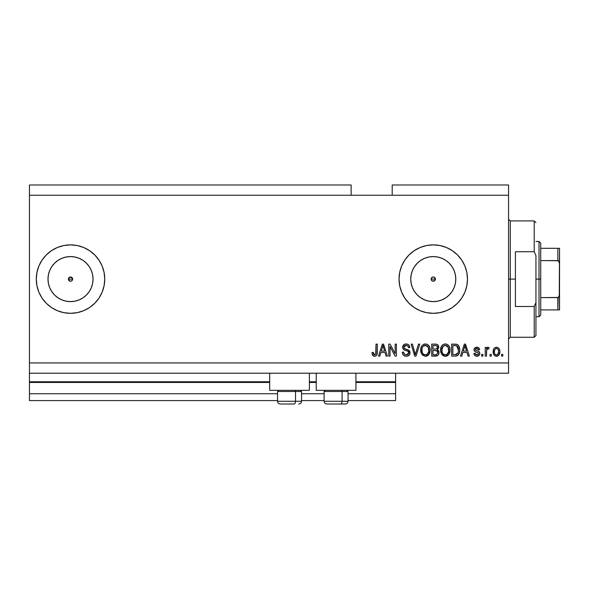 <?xml version="1.0" encoding="UTF-8"?>
<svg xmlns="http://www.w3.org/2000/svg" width="589" height="589" viewBox="0 0 589 589"><rect width="100%" height="100%" fill="white"/><g stroke="black" fill="none" stroke-linecap="round" stroke-linejoin="round"><path stroke-width="0.88" d="M395.624 400.586L348.055 400.586L395.624 400.586L395.624 393.746L348.055 393.746L395.624 393.746L395.624 382.452L355.925 382.452L395.624 382.452L395.624 400.586M324.105 400.586L301.516 400.586L324.105 400.586M277.559 400.586L29.45 400.586L277.559 400.586M324.105 393.746L301.516 393.746L324.105 393.746M277.559 393.746L29.45 393.746L29.45 400.586L29.45 393.746L277.559 393.746M316.234 382.452L309.387 382.452L316.234 382.452M269.688 382.452L29.45 382.452L29.45 393.746L29.45 381.768L269.688 381.768L29.45 381.768L29.45 382.452L269.688 382.452M395.624 381.768L395.624 382.452L395.624 381.768L355.925 381.768L395.624 381.768L395.624 373.212L395.624 381.768M316.234 381.768L309.387 381.768L316.234 381.768M29.45 373.212L29.45 381.768L29.45 373.212L508.557 373.212L29.45 373.212L29.45 362.942L508.557 362.942L508.557 195.253L351.14 195.253L351.14 184.99L29.45 184.99L351.14 184.99L351.14 195.253L29.45 195.253L508.557 195.253L508.557 184.99L392.2 184.99L508.557 184.99L508.557 362.942L29.45 362.942L29.45 373.212M432.414 277.139L431.31 278.244M431.273 278.325L431.273 279.871M432.495 281.093L433.268 281.24A2.142 2.142 0 0 1 431.133 279.098A2.142 2.142 0 0 1 433.268 276.963L432.495 277.102M431.31 279.952L432.414 281.063M71.335 281.078L72.027 280.614L70.518 281.24L69.001 280.614L68.538 278.28L68.538 279.922L70.518 281.24A2.142 2.142 0 0 1 68.376 279.098A2.142 2.142 0 0 1 70.518 276.963L68.538 278.28L69.701 277.124L72.027 277.588L72.653 279.098L72.013 280.629M66.123 301.185L70.518 301.62A22.515 22.515 0 0 1 47.996 279.098A22.515 22.515 0 0 1 70.518 256.583L74.906 257.018L79.132 258.299L83.027 260.375L86.436 263.18L89.241 266.589L91.317 270.484L92.606 274.71L93.033 279.098L92.606 283.493L91.317 287.719L89.241 291.614L86.436 295.023L83.027 297.82L79.132 299.904L74.906 301.185L70.518 301.62L66.123 301.185L61.897 299.904L58.009 297.82L54.593 295.023L51.795 291.614L49.712 287.719L48.431 283.493L47.996 279.098L48.431 274.71L49.712 270.484L51.795 266.589L54.593 263.18L58.009 260.375L61.897 258.299L66.123 257.018L70.518 256.583A22.515 22.515 0 0 1 93.033 279.098A22.515 22.515 0 0 1 70.518 301.62L74.906 301.185M428.88 301.185L433.268 301.62A22.515 22.515 0 0 1 410.754 279.098A22.515 22.515 0 0 1 433.268 256.583L437.664 257.018L441.89 258.299L445.777 260.375L449.193 263.18L451.991 266.589L454.075 270.484L455.356 274.71L455.79 279.098L455.356 283.493L454.075 287.719L451.991 291.614L449.193 295.023L445.777 297.82L441.89 299.904L437.664 301.185L433.268 301.62L428.88 301.185L424.654 299.904L420.76 297.82L417.351 295.023L414.546 291.614L412.469 287.719L411.188 283.493L410.754 279.098L411.188 274.71L412.469 270.484L414.546 266.589L417.351 263.18L420.76 260.375L424.654 258.299L428.88 257.018L433.268 256.583A22.515 22.515 0 0 1 455.79 279.098A22.515 22.515 0 0 1 433.268 301.62L437.664 301.185M414.273 307.568A34.221 34.221 0 0 0 433.268 313.319A34.221 34.221 0 0 1 399.047 279.098A34.221 34.221 0 0 1 433.268 244.877A34.221 34.221 0 0 0 414.273 250.634M414.258 250.649L420.178 247.483L426.591 245.532L433.268 244.877L439.946 245.532L446.366 247.483L452.286 250.649L457.469 254.904L461.724 260.088L464.89 266.007L466.834 272.427L467.489 279.098L466.834 285.775L464.89 292.196L461.724 298.115L457.469 303.298L452.286 307.554L446.366 310.72L439.946 312.663L433.268 313.319L426.591 312.663L420.178 310.72L414.258 307.554L409.075 303.298L404.812 298.115L401.654 292.196L399.703 285.775L399.047 279.098L399.703 272.427L401.654 266.007L404.812 260.088L409.075 254.904L414.258 250.649A34.221 34.221 0 0 0 414.244 307.546M70.518 244.877A34.221 34.221 0 0 0 36.297 279.098A34.221 34.221 0 0 0 70.518 313.319A34.221 34.221 0 0 1 36.297 279.098A34.221 34.221 0 0 1 70.518 244.877L77.196 245.532L83.616 247.483L89.528 250.649L94.719 254.904L98.974 260.088L102.133 266.007L104.084 272.427L104.739 279.098L104.084 285.775L102.133 292.196L98.974 298.115L94.719 303.298L89.528 307.554L83.616 310.72L77.196 312.663L70.518 313.319L63.84 312.663L57.42 310.72L51.501 307.554L46.317 303.298L42.062 298.115L38.896 292.196L36.952 285.775L36.297 279.098L36.952 272.427L38.896 266.007L42.062 260.088L46.317 254.904L51.501 250.649L57.42 247.483L63.84 245.532L70.518 244.877A34.221 34.221 0 0 1 104.739 279.098A34.221 34.221 0 0 1 70.518 313.319A34.221 34.221 0 0 0 104.739 279.12M269.688 390.323L269.688 373.212L269.688 390.323L309.387 390.323L309.387 373.212L309.387 390.323L269.688 390.323M355.925 390.323L355.925 373.212L355.925 390.323L316.234 390.323L355.925 390.323M316.234 373.212L316.234 390.323L316.234 373.212M72.027 277.588L72.491 279.922L72.491 278.28L70.518 276.963A2.142 2.142 0 0 1 72.653 279.098A2.142 2.142 0 0 1 70.518 281.24L68.538 279.922M434.122 281.063L434.785 280.614L432.451 281.078L431.295 279.922L431.295 278.28L432.451 277.124L434.093 277.124L435.249 278.28L434.748 280.651M29.45 184.99L29.45 362.942L29.45 184.99M390.028 356.102L390.028 346.568L390.028 356.102L388.784 356.102L388.784 344.123L390.109 344.123L395.16 353.672L395.16 344.123L396.404 344.123L396.404 356.102L395.072 356.102L390.028 346.568L395.072 356.102L396.404 356.102L396.404 344.123L395.16 344.123L395.16 353.672L390.109 344.123L388.784 344.123L388.784 356.102L390.028 356.102L388.784 356.102L388.784 344.123L390.109 344.123M406.682 356.242L406.322 356.257C408.611 356.19 409.87 355.027 410.091 352.767L409.465 354.806L407.397 356.146L404.746 355.999L402.92 354.512L402.316 352.207L403.561 352.053L404.187 353.879L405.873 354.814L407.868 354.534L408.81 353.245L408.243 351.442L404.083 349.873L402.854 348.482L402.861 345.934L404.776 344.16L407.522 344.182L409.119 345.368L409.782 347.547L408.538 347.701L407.875 345.979L405.931 345.368L404.26 346.104L403.892 347.606L404.687 348.791L409.024 350.374L410.091 352.767L408.243 349.91L404.26 348.489L403.87 347.274L406.145 345.368C407.625 345.426 408.427 346.199 408.538 347.701L409.782 347.547C409.605 345.272 408.383 344.079 406.101 343.969C403.966 344.05 402.81 345.139 402.626 347.245C402.832 349.122 403.907 350.219 405.858 350.536C407.478 350.654 408.479 351.412 408.847 352.804L406.425 354.858C404.672 354.747 403.715 353.812 403.561 352.053L402.316 352.207C402.464 354.747 403.804 356.095 406.322 356.257L404.179 355.741M415.827 352.811L418.492 344.123L419.788 344.123L416.011 356.102L414.73 356.102L411.144 344.123L412.425 344.123L415.304 354.703L418.492 344.123L419.788 344.123L418.492 344.123L415.304 354.703L412.425 344.123L411.144 344.123L414.73 356.102L416.011 356.102L414.73 356.102L411.144 344.123L412.425 344.123L415.039 353.621M425.413 356.257L421.886 354.379L425.413 356.257L422.563 355.16L420.951 352.421L420.885 348.07L422.048 345.581L423.8 344.27L426.495 344.101L428.49 345.257L429.801 347.517L430.147 350.691L429.514 353.444L427.85 355.513L425.413 356.257L428.939 354.423L430.161 350.124C430.25 346.641 428.667 344.587 425.42 343.969C422.107 344.602 420.524 346.707 420.671 350.271L421.879 354.372M443.303 355.763L441.794 354.379L445.328 356.257L443.318 355.771L442.118 354.784L440.601 350.816L441.117 347.009L442.604 344.933L444.783 343.998L446.926 344.27L448.708 345.603L449.834 347.966L450.011 351.258L449.164 353.952L447.316 355.785L445.328 356.257L448.847 354.423L450.07 350.124C450.158 346.641 448.582 344.587 445.336 343.969C442.022 344.602 440.439 346.707 440.579 350.271L441.794 354.372M491.292 354.387L491.292 356.102L490.048 356.102L490.048 354.387L491.292 354.387L490.048 354.387L490.048 356.102L491.292 356.102L490.048 356.102L490.048 354.387L491.292 354.387L491.292 356.102L491.292 354.387M499.847 351.655L499.17 354.747L497.3 356.161L494.996 355.866L493.523 354.07L493.427 349.66L494.362 348.092L495.717 347.326L497.278 347.326L498.618 348.077L499.472 349.365L499.847 351.655C499.951 349.152 498.839 347.679 496.505 347.23C494.142 347.687 493.022 349.189 493.162 351.743C493.03 354.291 494.149 355.793 496.505 356.257C498.898 355.785 500.009 354.247 499.847 351.655L499.84 352.06M374.567 356.257L372.587 355.255L371.983 352.524L373.227 352.369L374.044 354.718L375.679 354.32L376.025 344.123L377.269 344.123L377.085 354.166L376.43 355.513L374.567 356.257C376.607 355.852 377.512 354.519 377.269 352.251L377.269 344.123L376.025 344.123L375.863 353.952L374.619 354.858L373.227 352.369L371.983 352.524L372.697 355.41L374 356.205M461.791 356.102L462.836 352.524L461.791 356.102L460.495 356.102L464.316 344.123L465.531 344.123L469.359 356.102L468.064 356.102L467.018 352.524L462.836 352.524L467.018 352.524L468.064 356.102L469.359 356.102L465.531 344.123L464.316 344.123L460.495 356.102L461.791 356.102L460.495 356.102L464.316 344.123L465.531 344.123L469.359 356.102L468.064 356.102M479.785 353.444L479.328 355.079L477.974 356.095L475.993 356.168L474.763 355.498L473.873 353.459L475.117 353.297L475.647 354.556L476.921 355.012L478.04 354.688L478.54 353.658L478.187 352.818L475.433 351.817L474.278 350.786L474.071 349.196L474.83 347.856L477.311 347.267L479.122 348.239L479.623 349.719L478.378 349.881L477.915 348.835L476.832 348.474L475.802 348.681L475.279 349.652L475.794 350.337L479.019 351.545L479.785 353.444C479.645 351.869 478.732 350.978 477.061 350.764L475.662 350.264L475.271 349.542L476.832 348.474L478.378 349.881L479.623 349.719C479.394 348.092 478.452 347.26 476.788 347.23C475.109 347.252 474.189 348.084 474.027 349.719C474.329 351.287 475.345 352.178 477.075 352.391L478.253 352.87L478.54 353.658L476.921 355.012L475.117 353.297L473.873 353.459C474.093 355.233 475.087 356.161 476.84 356.257C478.666 356.19 479.645 355.255 479.785 353.444L479.77 353.739M482.892 354.387L482.892 356.102L481.647 356.102L481.647 354.387L482.892 354.387L481.647 354.387L481.647 356.102L482.892 356.102L481.647 356.102L481.647 354.387L482.892 354.387L482.892 356.102L482.892 354.387M486.691 349.807L486.47 356.102L485.226 356.102L485.226 347.392L486.47 347.392L486.47 348.776L487.663 347.267L489.113 347.701L488.649 348.946L486.875 349.358L486.47 351.581L486.691 349.807L487.802 348.791L488.649 348.946L489.113 347.701L487.942 347.23L486.47 348.776L486.47 347.392L485.226 347.392L485.226 356.102L486.47 356.102L485.226 356.102L485.226 347.392L486.47 347.392M502.807 354.387L502.807 356.102L501.556 356.102L501.556 354.387L502.807 354.387L501.556 354.387L501.556 356.102L502.807 356.102L501.556 356.102L501.556 354.387L502.807 354.387L502.807 356.102L502.807 354.387M456.151 356.028L455.157 356.102C458.411 355.609 459.928 353.591 459.714 350.043L459.221 353.231L457.66 355.462L455.695 356.08L451.623 356.102L451.623 344.123L455.967 344.16L457.668 344.72L459.162 346.722L459.714 350.043C459.913 347.495 458.978 345.596 456.909 344.344L451.623 344.123L451.623 356.102L455.157 356.102L451.623 356.102L451.623 344.123M435.764 356.095L435.404 356.102C437.715 356.08 438.923 354.909 439.026 352.583L438.503 354.659L437.502 355.675L431.715 356.102L431.715 344.123L436.059 344.153L437.774 344.859L438.695 347.503L437.377 349.645L438.658 350.845L439.026 352.583L437.377 349.645L438.717 347.135C438.533 345.139 437.443 344.131 435.426 344.123L431.715 344.123L431.715 356.102L435.404 356.102L431.715 356.102L431.715 344.123L435.426 344.123M379.809 356.102L380.855 352.524L379.809 356.102L378.513 356.102L382.342 344.123L383.557 344.123L387.385 356.102L386.089 356.102L385.044 352.524L380.855 352.524L385.044 352.524L386.089 356.102L387.385 356.102L383.557 344.123L382.342 344.123L378.513 356.102L379.809 356.102L378.513 356.102L382.342 344.123L383.557 344.123L387.385 356.102L386.089 356.102M508.557 373.212L508.557 362.942L508.557 373.212M392.2 184.99L392.2 195.253L392.2 184.99M372.484 355.079L372.123 354.033M371.983 352.524L373.227 352.369M373.286 353.157L373.514 354.122M375.694 354.306L375.973 353.385M376.025 344.123L377.269 344.123L377.254 352.944M377.188 353.621L376.621 355.27M377.085 354.158L376.923 354.696M376.43 355.506L375.539 356.095M373.522 356.065L373.021 355.763M373.286 353.164L373.249 352.767M464.817 345.942L464.368 347.635L464.927 345.368L466.606 351.125L463.241 351.125L464.368 347.635L463.241 351.125L466.606 351.125L464.809 345.964M465.487 347.429L465.354 346.995M475.456 355.984L475.868 356.131M473.976 354.004L474.476 355.16M473.873 353.459L475.117 353.297L475.647 354.556M476.508 354.976L477.51 354.946M478.54 353.658L478.121 352.782M478.32 352.951L477.075 352.384M476.567 352.229L476.162 352.097M476.03 352.045L475.014 351.596M474.594 351.235L474.322 350.867M474.278 350.786L474.086 350.271L474.278 350.786M474.042 349.999L474.035 349.454M474.226 348.681L474.837 347.856M476.523 347.238L477.311 347.267M477.834 347.377L478.312 347.569M478.754 347.856L479.122 348.239M479.372 348.703L479.527 349.203M479.623 349.719L478.378 349.881L478.172 349.167M477.414 348.555L476.302 348.519M475.301 349.284L475.662 350.264L478.047 351.088M475.271 349.542L475.5 350.131M478.069 351.088L478.791 351.397M478.975 351.515L479.711 352.715M479.328 355.079L478.585 355.808M478.489 355.866L477.414 356.22M474.454 355.123L474.763 355.498M476.656 350.639L475.802 350.345M486.47 348.776L486.669 348.349M488.104 347.245L489.113 347.701L488.649 348.946L487.486 348.843L488.649 348.946M486.47 356.102L486.47 351.581M486.764 349.586L487.464 348.85M488.023 348.798L488.443 348.879M496.115 356.235L495.724 356.161M494.362 355.388L493.876 354.792M493.302 353.304L493.192 352.539M493.427 349.667L493.619 349.159M493.862 348.703L494.981 347.62M495.496 347.392L496.093 347.26M496.306 347.238L497.536 347.4M499.472 349.358L499.693 350.102M499.693 350.109L499.811 350.867M499.17 354.74L498.684 355.366M497.587 356.073L496.902 356.235M493.427 349.66L493.302 350.175M495.526 348.769L494.797 349.638L494.407 351.736C494.259 350.013 494.944 348.924 496.475 348.474C498.036 348.894 498.75 349.984 498.603 351.736L498.346 349.962M498.522 352.84L498.603 351.736C498.75 353.466 498.058 354.556 496.534 355.012L497.307 354.821M494.546 353.135L494.421 352.288M497.02 348.563L495.864 348.592M498.404 350.124L497.941 349.225M498.198 349.616L497.006 348.555M497.815 349.078L497.263 348.659M497.543 354.666L498.596 352.008M495.054 354.254L496.534 355.012C494.966 354.593 494.252 353.503 494.407 351.736L494.421 351.199M455.002 344.123L455.967 344.16M456.674 344.278L457.108 344.418M457.668 344.72L458.294 345.279M458.478 345.507L458.794 345.971M459.707 349.616L459.685 349.174M459.67 351.118L459.391 352.723M459.361 352.826L459.229 353.216M458.485 354.652L458.772 354.203M458.47 354.674L458.139 355.064M457.638 355.484L456.777 355.881M456.747 355.889L456.232 356.014M458.154 347.613L458.323 348.29M458.47 349.726L458.382 351.419M456.166 354.593L457.992 352.958L455.01 354.703L456.585 354.468M452.867 354.703L452.867 345.522L456.666 345.758L452.867 345.522L452.867 354.703L455.01 354.703L452.867 354.703M457.808 346.862L456.666 345.758L458.463 350.403M458.404 348.821L458.257 347.966M441.036 352.951L440.866 352.436M440.601 350.816L440.594 349.711M440.631 349.137L440.8 348.062M441.654 345.986L441.956 345.581M442.604 344.933L443.708 344.27M444.239 344.094L444.769 343.998M445.608 343.976L446.042 344.02M446.41 344.101L446.933 344.27M447.942 344.845L448.391 345.25M448.995 346.001L449.289 346.509M450.07 350.124L450.055 350.698M450.011 351.258L449.812 352.347M449.724 352.656L449.311 353.68M448.847 354.423L448.524 354.828M448.163 355.196L447.795 355.491M447.736 355.528L447.353 355.771M446.808 356.006L445.925 356.22M445.844 356.227L446.352 356.146M444.717 356.22L444.32 356.146M444.29 356.139L443.326 355.778M440.646 351.353L440.866 352.421M447.316 355.785L447.758 355.513M450.055 349.579L450.018 349.041M449.834 347.966L449.429 346.796M448.443 345.301L447.412 344.506M445.579 345.375L443.046 346.317L444.496 345.471M448.089 346.958L446.278 345.507L447.493 346.222M443.09 346.273L441.824 350.286C441.632 347.525 442.81 345.883 445.343 345.368L448.303 347.377L448.825 350.087C448.965 352.767 447.795 354.357 445.313 354.858L446.904 354.438L448.685 351.699M448.406 352.649L446.904 354.438M444.518 354.755L443.443 354.232L445.313 354.858C442.913 354.387 441.75 352.863 441.824 350.286L442.236 352.649L441.831 349.859L442.354 347.311M448.612 348.29L447.817 346.568M448.678 351.736L448.2 347.164M448.752 348.96L448.634 348.364M446.138 354.755L446.521 354.622M442.229 352.642L443.083 353.923M443.127 353.96L442.619 353.356M435.757 344.131L436.663 344.256M436.957 344.351L437.48 344.624M437.855 344.94L438.172 345.338M438.194 345.368L438.474 345.89M438.481 345.912L438.658 346.501M438.717 347.135L438.695 347.503M438.636 347.871L437.715 349.402M438.974 353.312L438.812 353.989M438.51 354.652L437.502 355.675M437.723 353.201L437.391 351.258L435.256 350.499C436.802 350.396 437.649 351.096 437.782 352.59C437.649 351.096 436.802 350.396 435.256 350.499L432.959 350.499L435.256 350.499M436.773 354.49L437.782 352.59L436.633 354.549L435.426 354.703L436.905 354.416M436.501 345.677L432.959 345.522L432.959 349.1L436.383 348.982L437.472 347.333L436.383 348.982L432.959 349.1L432.959 345.522L434.999 345.522C436.486 345.331 437.31 345.934 437.472 347.333L437.318 346.472M435.153 349.1L436.633 348.887L437.421 347.863L437.31 346.457L436.331 345.625M436.118 345.588L435.536 345.529M432.959 354.703L432.959 350.499L432.959 354.703L435.426 354.703L432.959 354.703M436.199 354.652L435.426 354.703M437.421 347.863L437.472 347.333M435.44 345.529L434.999 345.522M421.106 352.885L420.951 352.428M420.951 352.421L420.671 350.271M420.686 349.704L420.885 348.084M421.746 345.979L422.048 345.581M423.307 344.506L423.8 344.27M424.323 344.094L424.853 343.998M426.495 344.101L427.003 344.263M428.019 344.845L428.483 345.25M428.799 345.603L429.388 346.523M429.639 347.068L429.786 347.481M429.911 347.922L429.521 346.796M429.918 347.966L430.103 349.034M430.014 351.832L429.889 352.384M429.815 352.656L429.248 353.952M428.939 354.423L426.996 355.977M426.9 356.014L426.016 356.22M425.935 356.227L426.443 356.146M428.247 355.196L428.615 354.828M428.534 345.301L427.018 344.27M425.67 345.375L423.13 346.317L423.808 345.787M428.181 346.958L426.362 345.507L427.585 346.222M422.129 348.224L421.915 350.286C421.724 347.525 422.895 345.883 425.435 345.368L428.394 347.377L428.917 350.087C429.05 352.767 427.879 354.357 425.405 354.858L426.996 354.438L428.77 351.699M428.49 352.649L426.996 354.438M424.61 354.755L423.528 354.232L425.405 354.858C422.998 354.387 421.834 352.863 421.915 350.286L422.32 352.649L421.945 349.439M423.182 346.273L422.446 347.311M424.566 345.478L424.183 345.603M428.704 348.29L427.901 346.568M428.763 351.736L428.291 347.164M428.836 348.96L428.726 348.364M426.23 354.755L426.613 354.622M422.32 352.642L423.174 353.923M423.211 353.96L422.703 353.356M416.011 356.102L419.788 344.123L416.011 356.102M415.304 354.703L415.171 354.158M403.413 355.145L402.935 354.534M402.39 353.039L402.581 353.783M402.316 352.207L403.561 352.053L403.634 352.612M403.899 353.429L404.179 353.871M405.865 354.814L406.874 354.828M408.84 353.025L408.832 352.546M408.582 351.824L408.243 351.449M407.765 351.154L406.682 350.779M403.634 349.557L402.854 348.489M404.157 344.432L404.636 344.204M404.805 344.145L405.423 344.013M405.762 343.976L406.462 343.983M406.83 344.02L408.251 344.536M408.751 344.926L409.708 346.818M409.127 345.375L409.517 346.118M409.782 347.539L408.538 347.701L408.479 347.245M406.624 345.397L407.831 345.934M406.594 345.397L405.733 345.39M404.827 345.64L404.363 345.986M403.892 347.606L403.907 346.869M404.076 348.224L403.87 347.274L404.356 348.585M404.687 348.791L405.482 349.1M405.556 349.13L405.166 348.997M409.377 350.705L409.826 351.412M409.848 351.471L409.988 351.883M410.025 353.496L409.819 354.166M409.811 354.188L409.473 354.799M409.458 354.828L409.097 355.255M408.413 355.778L407.75 356.058M404.128 355.712L404.746 355.999M402.854 348.482L403.575 349.505M404.025 353.658L403.782 353.15M395.16 344.123L396.404 344.123L396.404 356.102L395.072 356.102M382.563 347.076L382.946 345.368L384.632 351.125L381.267 351.125L382.394 347.635L381.267 351.125L384.632 351.125L383.27 346.604M383.505 347.429L383.38 346.995M382.946 345.368L382.71 346.509M465.074 345.986L464.927 345.368M496.741 348.497L496.203 348.497M495.511 354.688L495.997 354.931M496.262 354.99L496.807 354.99M497.307 354.814L497.742 354.49M457.543 353.768L458.22 352.244M458.301 351.883L458.411 351.147M458.043 347.333L457.594 346.538M457.182 346.089L456.468 345.684M456.254 345.633L454.973 345.522M445.343 345.368L444.916 345.39M443.046 346.317L442.523 346.987M444.916 354.828L445.733 354.828M448.796 350.919L448.759 349.049M425.435 345.368L425.008 345.39M423.13 346.317L422.615 346.987M422.166 348.092L421.989 349.012M425 354.828L425.818 354.828M428.88 350.919L428.851 349.049M104.739 279.076A34.221 34.221 0 0 0 83.616 247.483M102.133 292.196L102.56 291.113M42.062 260.088L38.896 266.007M46.317 303.298L47.37 304.307M467.489 279.068A34.221 34.221 0 0 0 433.268 244.877A34.221 34.221 0 0 1 467.489 279.098A34.221 34.221 0 0 1 433.268 313.319A34.221 34.221 0 0 0 467.489 279.134M442.133 312.155L445.284 311.147M452.286 307.554L457.469 303.298M445.284 247.056L439.946 245.532M404.812 298.115L409.075 303.298M445.777 297.82L449.193 295.023L451.991 291.614M455.356 283.493L455.79 279.098L455.356 274.71M451.991 266.589L449.193 263.18L445.777 260.375M437.664 257.018L433.268 256.583L428.88 257.018M420.76 260.375L417.351 263.18L414.546 266.589M411.188 274.71L410.754 279.098L411.188 283.493M414.546 291.614L417.351 295.023L420.76 297.82M435.234 278.244L434.785 277.588L435.249 279.922M434.086 281.078L432.451 281.078L431.295 279.922M431.295 278.28L432.451 277.124M83.027 297.82L86.436 295.023L89.241 291.614M92.606 283.493L93.033 279.098L92.606 274.71M89.241 266.589L86.436 263.18L83.027 260.375M74.906 257.018L70.518 256.583L66.123 257.018M58.009 260.375L54.593 263.18L51.795 266.589M48.431 274.71L47.996 279.098L48.431 283.493M51.795 291.614L54.593 295.023L58.009 297.82M68.538 278.28L69.701 277.124M72.027 280.614L72.491 279.915M434.785 277.588L434.122 277.139M434.041 277.102L433.268 276.963A2.142 2.142 0 0 1 435.411 279.098A2.142 2.142 0 0 1 433.268 281.24L434.041 281.093M435.264 279.871L435.264 278.325M434.785 280.614L435.234 279.952M280.349 404.01L294.161 404.01A2.739 1.369 -90 0 0 295.523 401.271L295.523 391.486L294.942 390.323L295.523 391.486L277.559 391.486L295.523 391.486L295.523 401.271L277.625 401.271M278.722 390.323L277.559 391.486L277.559 401.271C277.728 402.935 278.641 403.848 280.298 404.01C278.641 403.848 277.728 402.935 277.559 401.271L301.516 401.271C301.347 402.935 300.434 403.848 298.778 404.01L298.726 404.01M298.778 404.01C300.434 403.848 301.347 402.935 301.516 401.271L301.516 391.486L295.523 391.486L301.516 391.486L300.353 390.323M280.791 404.01L294.161 404.01A2.739 1.369 90 0 0 295.523 401.271L301.45 401.271M326.888 404.01L340.7 404.01A2.739 1.369 -90 0 0 342.069 401.271L342.069 391.486L341.487 390.323L342.069 391.486L324.105 391.486L342.069 391.486L342.069 401.271L324.164 401.271M325.268 390.323L324.105 391.486L324.105 401.271C324.267 402.935 325.18 403.848 326.843 404.01C325.18 403.848 324.267 402.935 324.105 401.271L348.055 401.271L348.055 391.486L342.069 391.486L348.055 391.486L346.892 390.323M327.329 404.01L345.301 404.01M347.996 401.271L342.069 401.271A2.739 1.369 90 0 1 340.7 404.01L345.272 404.01M508.557 219.211L510.273 220.919L510.273 279.098L515.404 279.098L515.404 251.724L534.223 251.724L535.938 255.574L535.938 302.621L534.223 306.479L534.223 337.276L534.223 306.479L515.404 306.479L515.404 279.098L510.273 279.098L510.273 220.919L510.273 279.098L508.557 279.098L510.273 279.098L510.273 337.276L508.557 338.992M435.411 279.098L431.133 279.098L435.411 279.098M534.223 251.724L534.223 220.919L534.223 251.724L535.938 255.574L535.938 335.568L535.938 302.621L534.223 306.479L515.404 306.479L515.404 251.724L534.223 251.724M510.273 279.098L510.273 337.276L510.273 279.098M558.151 297.555L557.842 309.902L540.731 309.902L540.731 279.098L539.016 279.098L539.016 316.742L539.016 279.098L535.938 279.098L539.016 279.098L539.016 241.453L539.016 279.098L540.731 279.098L540.731 315.034L540.731 309.902L559.55 309.902L559.55 294.014L558.865 296.937M72.653 279.098L68.376 279.098L72.653 279.098M558.35 260.743L540.731 260.588L540.731 279.098L540.731 243.169L540.731 260.588L557.842 260.588L558.755 261.111L559.55 264.181L559.484 309.902M558.151 248.3L559.535 248.3L559.248 296.134L557.842 297.607L540.731 297.607L558.357 297.452L557.842 297.607L557.842 309.902L559.248 309.902L558.35 309.902M557.842 248.3L540.731 248.3L557.842 248.3L557.842 260.588L557.842 248.3L559.535 248.3L559.55 264.181L559.248 262.076L557.842 260.588M348.055 401.271C347.893 402.935 346.98 403.848 345.323 404.01C346.98 403.848 347.893 402.935 348.055 401.271M535.938 335.568L534.223 337.276L510.273 337.276M510.273 220.919L534.223 220.919L535.938 222.635M540.731 315.034L539.016 316.742L535.938 316.742M535.938 241.453L539.016 241.453L540.731 243.169"/></g></svg>
